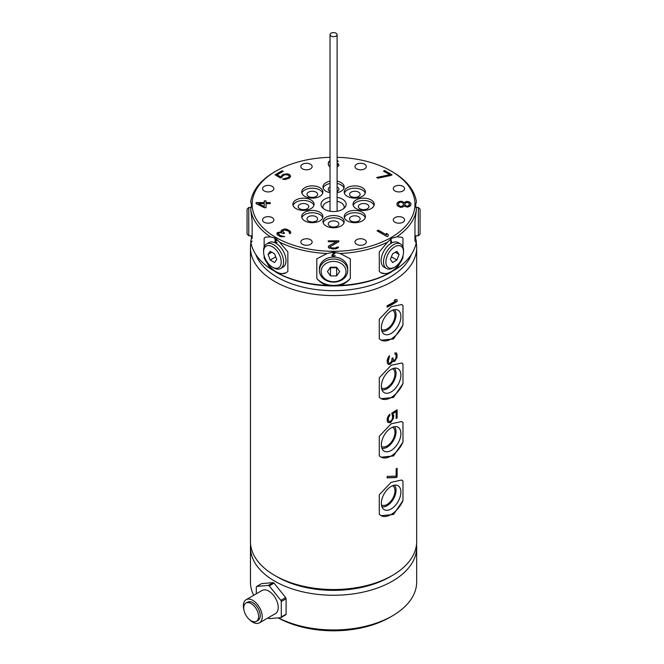 <?xml version="1.0" encoding="UTF-8"?>
<svg xmlns="http://www.w3.org/2000/svg" width="664" height="664" viewBox="0 0 664 664"><rect width="100%" height="100%" fill="white"/><g stroke="black" fill="none" stroke-linecap="round" stroke-linejoin="round"><path stroke-width="1" d="M340.109 285.396C344.284 284.009 347.687 281.677 350.318 278.39A20.592 16.816 0 0 1 333.56 285.429A20.592 16.816 0 0 1 316.803 278.39C319.442 281.677 322.845 284.009 327.02 285.396L340.109 285.396A83.116 47.982 0 0 0 387.519 274.058L396.781 268.712A83.116 47.982 0 0 0 416.419 241.339L415.606 238.434L415.913 235.77M401.579 237.106A20.592 11.894 -60 0 1 402.973 238.235L401.72 237.189L396.781 236.824L391.577 238.293L387.519 242.169L379.277 251.922L379.277 271.468L381.128 272.863L387.519 274.058M387.519 242.169A83.116 47.982 180 0 1 340.109 253.507L333.569 252.171L327.02 253.507A83.116 47.982 180 0 1 279.602 242.169L275.552 238.293L270.348 236.824L265.401 237.189L264.147 238.235A20.592 11.894 60 0 1 265.55 237.106M350.318 278.39L350.318 258.844L340.109 253.507M286.184 272.746A20.592 11.894 60 0 1 276 271.667A20.592 11.894 60 0 1 264.147 257.781L270.348 268.712L279.602 274.058A83.116 47.982 0 0 0 327.02 285.396M275.992 272.182L275.543 271.925L275.992 272.182A81.415 47.003 0 0 0 391.137 272.182A81.415 47.003 0 0 0 391.362 272.049M396.781 268.712L402.973 257.781A20.592 11.894 -60 0 1 391.129 271.667A20.592 11.894 -60 0 1 380.945 272.746M402.973 257.781L402.973 255.723M402.973 246.983L402.973 238.235M400.599 243.987L398.201 242.601A14.152 8.167 120 0 0 387.295 246.386A14.152 8.167 120 0 0 381.119 260.628A14.152 8.167 120 0 0 384.049 267.102L386.456 268.488A14.152 8.167 -60 0 1 383.526 262.014A14.152 8.167 -60 0 1 389.702 247.772A14.152 8.167 -60 0 1 400.599 243.987A14.152 8.167 -60 0 1 403.529 250.461L403.529 251.847A12.45 7.188 -60 0 1 394.731 267.094A12.45 7.188 -60 0 1 385.925 262.014A12.45 7.188 -60 0 1 394.731 246.767A12.45 7.188 -60 0 1 403.529 251.847M391.528 241.821L390.722 242.833L390.722 239.14L391.129 238.907L391.129 241.978L391.486 241.273M391.577 171.304L396.781 174.524A83.116 47.982 180 0 1 416.419 201.897L415.606 204.802L416.419 209.45A83.116 47.982 180 0 1 396.781 236.824M416.419 209.45L414.967 221.519L414.967 241.065L415.822 242.211L416.419 241.339M337.104 157.327A81.415 47.003 180 0 1 391.129 171.046A81.415 47.003 180 0 1 391.137 171.055A81.415 47.003 180 0 1 391.129 237.529A81.415 47.003 180 0 1 275.992 237.529A81.415 47.003 180 0 1 275.992 171.055A81.415 47.003 180 0 1 330.025 157.327M279.602 274.058L286.001 272.863L287.852 271.468L287.852 251.922L279.602 242.169M327.02 253.507L316.803 258.844L316.803 278.39M347.712 268.613A14.152 11.554 180 0 0 333.56 257.068A14.152 11.554 180 0 0 319.417 268.613L319.417 270.58A14.152 11.554 0 0 1 333.56 259.026A14.152 11.554 0 0 1 347.712 270.58L347.712 268.613M335.262 253.067L331.867 252.677L334.507 253.067L332.149 254.793L331.958 255.823L334.697 256.138L335.171 255.507L333.378 255.98L332.432 255.349L335.262 253.067M347.712 270.58A14.152 11.554 0 0 1 333.56 282.134A14.152 11.554 0 0 1 319.417 270.58M346.019 271.559A12.45 10.167 0 0 1 333.56 281.727A12.45 10.167 0 0 1 321.11 271.559A12.45 10.167 0 0 1 333.56 261.392A12.45 10.167 0 0 1 346.019 271.559M336.631 275.9L339.702 271.559L336.631 267.21L330.489 267.21L327.418 271.559L330.489 275.9L336.631 275.9L336.631 267.733L330.489 267.733L330.489 275.9M332.432 255.349L335.262 252.677M334.697 256.138L335.154 255.507M333.66 256.37L334.316 256.262M332.714 256.296L333.278 256.337M331.867 255.349L332.34 256.105M334.507 253.067L331.867 252.677M270.348 236.824A83.116 47.982 180 0 1 250.71 209.45L252.154 221.519L252.154 238.434M251.216 235.77L251.515 238.434L250.71 241.339L251.307 242.211L252.154 241.065M250.71 241.339A83.116 47.982 0 0 0 270.348 268.712M264.147 238.235L264.147 246.983M264.147 255.723L264.147 257.781M280.673 268.488L283.072 267.102A14.152 8.167 -120 0 0 286.001 260.628A14.152 8.167 -120 0 0 279.826 246.386A14.152 8.167 -120 0 0 268.928 242.601L266.521 243.987A14.152 8.167 60 0 1 277.428 247.772A14.152 8.167 60 0 1 283.603 262.014A14.152 8.167 60 0 1 280.673 268.488A14.152 8.167 60 0 1 273.601 267.791L272.398 267.094A12.45 7.188 60 0 1 263.591 251.847A12.45 7.188 60 0 1 272.398 246.767A12.45 7.188 60 0 1 281.204 262.014A12.45 7.188 60 0 1 272.398 267.094M275.004 238.725L275.336 240.409L274.863 241.082L275.469 242.219L276.531 242.833L277.137 242.393L275.336 241.588L275.336 240.883L276.133 240.717L275.203 239.156L277.203 240.468L275.469 238.675L274.838 239.057L275.336 240.409M263.591 251.847L263.591 250.461A14.152 8.167 60 0 1 266.521 243.987M274.572 262.529L276.739 259.441L274.572 253.839L270.223 251.332L268.057 254.42L270.223 260.022L274.572 262.529M275.734 256.844L270.223 260.022M271.817 252.254L268.057 254.42M275.801 239.189L276.241 239.397M275.469 240.8L275.909 240.849M276.066 242.642L276.573 242.808M275.469 242.219L275.975 242.543M274.929 241.439L275.236 241.887M404.152 187.406A5.661 3.27 0 0 0 397.819 185.455A5.661 3.27 0 0 0 393.262 188.659A5.661 3.27 0 0 0 393.694 189.904A5.661 3.27 0 0 0 400.027 191.863A5.661 3.27 0 0 0 404.583 188.659A5.661 3.27 0 0 0 404.152 187.406M358.469 169.569A5.661 3.27 0 0 0 366.296 166.548A5.661 3.27 0 0 0 362.801 163.535A5.661 3.27 0 0 0 354.974 166.548A5.661 3.27 0 0 0 358.469 169.569M308.652 169.569A5.661 3.27 0 0 0 312.146 166.548A5.661 3.27 0 0 0 304.319 163.535A5.661 3.27 0 0 0 300.833 166.548A5.661 3.27 0 0 0 308.652 169.569M273.427 189.904A5.661 3.27 0 0 0 273.858 188.659A5.661 3.27 0 0 0 269.302 185.455A5.661 3.27 0 0 0 262.969 187.406A5.661 3.27 0 0 0 262.546 188.659A5.661 3.27 0 0 0 267.094 191.863A5.661 3.27 0 0 0 273.427 189.904M273.427 218.672A5.661 3.27 0 0 0 267.094 216.713A5.661 3.27 0 0 0 262.546 219.917A5.661 3.27 0 0 0 262.969 221.17A5.661 3.27 0 0 0 269.302 223.121A5.661 3.27 0 0 0 273.858 219.917A5.661 3.27 0 0 0 273.427 218.672M308.652 239.007A5.661 3.27 0 0 0 300.833 242.028A5.661 3.27 0 0 0 304.319 245.041A5.661 3.27 0 0 0 312.146 242.028A5.661 3.27 0 0 0 308.652 239.007M358.469 239.007A5.661 3.27 0 0 0 354.974 242.028A5.661 3.27 0 0 0 362.801 245.041A5.661 3.27 0 0 0 366.296 242.028A5.661 3.27 0 0 0 358.469 239.007M393.694 218.672A5.661 3.27 0 0 0 393.262 219.917A5.661 3.27 0 0 0 397.819 223.121A5.661 3.27 0 0 0 404.152 221.17A5.661 3.27 0 0 0 404.583 219.917A5.661 3.27 0 0 0 400.027 216.713A5.661 3.27 0 0 0 393.694 218.672M319.807 220.896A10.616 6.125 0 0 0 322.911 216.564A10.616 6.125 0 0 0 316.363 210.903A10.616 6.125 0 0 0 304.801 212.231A10.616 6.125 0 0 0 301.688 216.564A10.616 6.125 0 0 0 308.245 222.224A10.616 6.125 0 0 0 319.807 220.896M304.801 196.345A10.616 6.125 0 0 0 316.363 197.673A10.616 6.125 0 0 0 322.911 192.012A10.616 6.125 0 0 0 319.807 187.68A10.616 6.125 0 0 0 308.245 186.352A10.616 6.125 0 0 0 301.688 192.012A10.616 6.125 0 0 0 304.801 196.345M347.322 187.68A10.616 6.125 0 0 0 344.209 192.012A10.616 6.125 0 0 0 350.766 197.673A10.616 6.125 0 0 0 362.328 196.345A10.616 6.125 0 0 0 365.432 192.012A10.616 6.125 0 0 0 358.884 186.352A10.616 6.125 0 0 0 347.322 187.68M362.328 212.231A10.616 6.125 0 0 0 350.766 210.903A10.616 6.125 0 0 0 344.209 216.564A10.616 6.125 0 0 0 347.322 220.896A10.616 6.125 0 0 0 358.884 222.224A10.616 6.125 0 0 0 365.432 216.564A10.616 6.125 0 0 0 362.328 212.231M330.025 197.324A12.575 7.262 0 0 0 322.09 207.251A12.575 7.262 0 0 0 324.671 209.417A12.575 7.262 0 0 0 345.039 207.251A12.575 7.262 0 0 0 342.45 199.158A12.575 7.262 0 0 0 337.104 197.324M363.631 198.162A10.616 6.125 0 0 0 353.016 204.288A10.616 6.125 0 0 0 363.631 210.413A10.616 6.125 0 0 0 374.239 204.288A10.616 6.125 0 0 0 363.631 198.162M330.025 181.156A10.616 6.125 0 0 0 322.953 186.933A10.616 6.125 0 0 0 330.025 192.701M337.104 192.701A10.616 6.125 0 0 0 344.176 186.933A10.616 6.125 0 0 0 337.104 181.156M303.498 210.413A10.616 6.125 0 0 0 314.105 204.288A10.616 6.125 0 0 0 303.498 198.162A10.616 6.125 0 0 0 292.882 204.288A10.616 6.125 0 0 0 303.498 210.413M344.176 221.643A10.616 6.125 0 0 0 333.56 215.518A10.616 6.125 0 0 0 322.953 221.643A10.616 6.125 0 0 0 333.56 227.777A10.616 6.125 0 0 0 344.176 221.643M377.077 230.856L387.079 236.633L388.332 235.911L388.091 234.326L386.39 233.346L386.631 234.923L378.322 230.134L377.077 230.856M338.872 241.704L338.872 240.833L328.257 240.833L328.257 241.704L336.515 241.704L328.555 246.053L328.555 247.788L332.681 249.008L335.918 248.834L338.283 247.788L338.574 247.091L337.104 247.091L335.627 247.962L331.502 247.962L330.025 246.742L338.872 241.704L338.872 241.065L328.257 241.065L328.257 241.704M284.607 228.939L281.212 230.425L281.611 231.877L277.593 232.508L276.954 233.122L277.344 234.824L280.673 236.749L284.682 236.6L280.274 235.537L278.415 233.72L279.063 232.865L280.332 232.616L283.686 233.57L284.532 233.072L282.466 231.147L284.383 229.794L288.359 231.105L289.396 232.192L289.172 233.047L290.209 233.653L290.865 232.549L290.251 231.213L286.923 229.287L284.607 228.939L281.851 230.043L281.046 231.105M256.113 203.607L264.239 207.691L266.048 207.691L266.048 203.607L270.256 203.607L270.256 202.586L266.048 202.586L266.048 200.885L264.239 200.885L264.239 202.586L256.113 202.586L256.113 203.607L256.113 202.819L264.239 202.819L264.239 201.117L266.048 201.117M282.034 177.188L282.856 175.736L285.147 174.649L288.533 175.163L289.18 176.259L288.359 177.471L282.49 179.139L285.238 179.521L289.429 178.085L290.658 176.392L289.786 174.682L287.454 173.819L283.038 174.4L280.557 176.815L277.154 174.848L283.196 171.353L282.134 170.739L275.045 174.831L280.582 178.027L282.034 177.188M337.104 167.145L338.872 165.477L338.283 163.742L337.104 163.12M330.025 163.278L330.025 162.008M337.104 161.485L338.283 161.485L337.104 160.265L338.15 161.485M330.025 160.265L328.257 163.045L328.555 165.477L330.025 167.046M391.021 175.445L392.084 174.831L384.58 170.499L383.518 171.113L389.768 174.723L376.662 177.479L377.907 178.201L391.021 175.445M404.094 202.586L401.38 201.225L398.973 201.565L397.172 202.927L397.172 205.649L400.483 207.351L402.89 207.01L404.094 205.989L407.406 207.185L409.812 206.33L411.016 204.628L410.717 203.093L408.908 201.732L406.501 201.391L404.094 202.819L402.89 201.798L400.483 201.458L398.068 202.304L396.864 204.006M264.239 206.504L258.52 203.607L264.239 203.607L264.239 206.728L258.52 203.607M337.104 164.265L337.104 166.058L337.395 165.012M398.375 203.948L399.28 202.586L401.38 202.072L403.189 203.267L403.488 204.628L402.591 205.989L400.483 206.504L398.674 205.309L398.375 203.948M409.514 204.628L407.406 206.33L404.998 205.309L404.998 203.267L407.406 202.246L409.514 203.948L409.207 205.541L408.31 206.222L405.895 206.222L404.998 205.541L404.691 204.18M275.992 171.055L270.348 174.524A83.116 47.982 180 0 0 250.71 201.897L251.515 204.802L250.71 209.45M252.154 229.786L252.154 221.519M251.216 207.467L248.759 207.467L248.759 235.77L252.154 235.77M248.759 207.467L247.066 209.168L247.066 234.068L248.759 235.77M414.967 238.434L414.967 241.065M414.967 221.519L414.967 229.786M414.967 235.77L418.361 235.77L418.361 207.467L415.913 207.467M418.361 235.77L420.063 234.068L420.063 209.168L418.361 207.467M301.879 217.717A10.616 6.125 180 0 1 304.801 214.538A10.616 6.125 180 0 1 315.417 213.019A10.616 6.125 180 0 1 322.721 217.717M316.056 216.705A5.304 3.063 0 0 0 310.271 216.041A5.304 3.063 0 0 0 307 218.871A5.304 3.063 0 0 0 308.553 221.037A5.304 3.063 0 0 0 314.329 221.701A5.304 3.063 0 0 0 317.608 218.871A5.304 3.063 0 0 0 316.056 216.705M301.879 193.166A10.616 6.125 180 0 1 309.192 188.468A10.616 6.125 180 0 1 319.807 189.995A10.616 6.125 180 0 1 322.721 193.166M316.056 196.486A5.304 3.063 0 0 0 317.608 194.32A5.304 3.063 0 0 0 314.329 191.489A5.304 3.063 0 0 0 308.553 192.153A5.304 3.063 0 0 0 307 194.32A5.304 3.063 0 0 0 310.271 197.15A5.304 3.063 0 0 0 316.056 196.486M344.4 193.166A10.616 6.125 180 0 1 347.322 189.995A10.616 6.125 180 0 1 357.938 188.468A10.616 6.125 180 0 1 365.25 193.166M351.073 196.486A5.304 3.063 0 0 0 356.858 197.15A5.304 3.063 0 0 0 360.129 194.32A5.304 3.063 0 0 0 358.577 192.153A5.304 3.063 0 0 0 352.791 191.489A5.304 3.063 0 0 0 349.521 194.32A5.304 3.063 0 0 0 351.073 196.486M344.4 217.717A10.616 6.125 180 0 1 351.712 213.019A10.616 6.125 180 0 1 362.328 214.538A10.616 6.125 180 0 1 365.25 217.717M351.073 216.705A5.304 3.063 0 0 0 349.521 218.871A5.304 3.063 0 0 0 352.791 221.701A5.304 3.063 0 0 0 358.577 221.037A5.304 3.063 0 0 0 360.129 218.871A5.304 3.063 0 0 0 356.858 216.041A5.304 3.063 0 0 0 351.073 216.705M343.919 208.405A10.616 6.125 0 0 0 344.176 207.06A10.616 6.125 0 0 0 341.064 202.727A10.616 6.125 0 0 0 337.104 201.283M330.025 201.283A10.616 6.125 0 0 0 322.953 207.06A10.616 6.125 0 0 0 323.21 208.405M336.067 36.088A3.536 2.042 180 0 1 332.207 36.528A3.536 2.042 180 0 1 330.025 34.644A3.536 2.042 180 0 1 331.062 33.2A3.536 2.042 180 0 1 334.913 32.76A3.536 2.042 180 0 1 337.104 34.644A3.536 2.042 180 0 1 336.067 36.088M353.207 205.442A10.616 6.125 180 0 1 363.631 200.47A10.616 6.125 180 0 1 374.056 205.442M358.328 206.595A5.304 3.063 0 0 0 363.631 209.658A5.304 3.063 0 0 0 368.935 206.595A5.304 3.063 0 0 0 363.631 203.533A5.304 3.063 0 0 0 358.328 206.595M323.144 188.086A10.616 6.125 180 0 1 330.025 183.463M337.104 183.463A10.616 6.125 180 0 1 343.985 188.086M337.104 191.522A5.304 3.063 0 0 0 338.872 189.24A5.304 3.063 0 0 0 337.104 186.957M330.025 186.957A5.304 3.063 0 0 0 328.257 189.24A5.304 3.063 0 0 0 330.025 191.522M293.073 205.442A10.616 6.125 180 0 1 303.498 200.47A10.616 6.125 180 0 1 313.914 205.442M308.801 206.595A5.304 3.063 0 0 0 303.498 203.533A5.304 3.063 0 0 0 298.186 206.595A5.304 3.063 0 0 0 303.498 209.658A5.304 3.063 0 0 0 308.801 206.595M323.144 222.805A10.616 6.125 180 0 1 333.56 217.833A10.616 6.125 180 0 1 343.985 222.805M333.56 220.896A5.304 3.063 0 0 0 328.257 223.959A5.304 3.063 0 0 0 333.56 227.022A5.304 3.063 0 0 0 338.872 223.959A5.304 3.063 0 0 0 333.56 220.896M378.322 230.134L377.276 230.972M386.631 234.923L378.322 230.367M388.091 234.326L386.423 233.595M388.299 235.927L388.091 234.558M338.474 247.323L332.971 248.369L330.614 247.846L330.025 247.091M336.515 241.704L329.145 245.763L328.257 247.091M290.824 232.657L289.637 230.848L287.968 229.885L284.607 229.171M289.396 232.192L289.272 233.106M284.333 233.188L282.466 231.147M284.433 236.691L280.274 235.762L278.614 234.558L278.415 233.72M281.611 231.877L278.017 232.491L276.938 234.101M270.256 202.819L266.048 202.586M264.239 203.84L264.239 206.728M282.997 171.47L282.134 170.972L275.245 174.947M290.624 176.475L289.786 174.914L287.454 174.043L283.038 174.624L280.557 177.047L277.154 174.848M289.18 176.259L288.981 177.097L287.114 178.425L282.789 179.197M338.872 164.838L337.104 163.344M330.025 160.497L328.555 162.058L328.257 164.265M389.768 174.723L376.953 177.653M391.884 174.947L384.58 170.731L383.717 171.229M411.016 204.628L410.717 203.325L408.908 201.964L406.501 201.624L404.094 202.819M398.375 204.18L398.674 205.541L400.483 206.728L402.591 206.222L403.488 204.628M411.373 254.428A79.605 45.957 180 0 1 356.045 288.815A79.605 45.957 180 0 1 277.278 277.22A79.605 45.957 180 0 1 255.756 254.428M416.22 242.576A83.116 47.982 180 0 1 416.677 247.589A83.116 47.982 180 0 1 365.366 291.919A83.116 47.982 180 0 1 274.796 281.519A83.116 47.982 180 0 1 250.452 247.589A83.116 47.982 180 0 1 250.901 242.576M250.452 247.589L250.452 541.542A83.116 47.982 0 0 0 274.796 575.472L277.278 576.908A79.605 45.957 180 0 1 277.27 576.908A79.605 45.957 180 0 1 277.228 576.875M416.527 544.405A83.116 47.982 180 0 1 416.677 547.269A83.116 47.982 180 0 1 392.333 581.199A83.116 47.982 180 0 1 301.755 591.607A83.116 47.982 180 0 1 250.452 547.269A83.116 47.982 180 0 1 250.602 544.405M392.333 575.472L389.851 576.908A79.605 45.957 180 0 1 277.278 576.908L274.796 575.472A83.116 47.982 0 0 0 392.333 575.472A83.116 47.982 0 0 0 416.677 541.542L416.677 247.589M250.452 547.269L250.452 581.979A83.116 47.982 0 0 0 253.714 595.301M278.349 617.844A83.116 47.982 0 0 0 392.333 615.91L392.333 615.91A83.116 47.982 0 0 0 416.677 581.979L416.677 547.269M389.851 617.337L392.333 615.91L389.851 617.337A79.605 45.957 0 0 1 278.183 617.86M274.041 583.133L269.244 585.905L280.847 600.339A20.061 11.587 60 0 1 281.295 601.509L281.295 616.972A20.061 11.587 60 0 1 280.847 617.62L285.644 614.847A20.061 11.587 -120 0 0 286.101 614.2L286.101 598.737A20.061 11.587 -120 0 0 285.644 597.567L274.041 583.133A20.061 11.587 -120 0 0 273.593 582.867A20.061 11.587 -120 0 0 273.136 582.61L261.541 583.648L256.736 586.42L268.339 585.382L273.136 582.61M256.736 586.42A20.061 11.587 60 0 0 256.287 587.067L256.287 593.815M268.339 585.382A20.061 11.587 60 0 1 268.787 585.64A20.061 11.587 60 0 1 269.244 585.905M280.847 617.62L269.244 618.657A20.061 11.587 60 0 1 268.787 618.4A20.061 11.587 60 0 1 268.339 618.134L268.107 617.844M259.458 622.832L275.469 613.586A13.355 7.711 -120 0 0 277.519 602.887A13.355 7.711 -120 0 0 268.787 591.118A13.355 7.711 -120 0 0 262.114 590.454L246.103 599.7A13.355 7.711 60 0 1 252.785 600.356A13.355 7.711 60 0 1 261.508 612.125A13.355 7.711 60 0 1 259.458 622.832A13.355 7.711 60 0 1 252.785 622.168A13.355 7.711 60 0 1 249.473 619.562M280.847 600.339L285.644 597.567M286.101 598.737L281.295 601.509M281.295 616.972L286.101 614.2M243.937 609.975A13.355 7.711 60 0 1 246.103 599.7M256.445 621.305L258.047 620.384A10.524 6.076 -120 0 0 259.657 611.942A10.524 6.076 -120 0 0 252.785 602.671A10.524 6.076 -120 0 0 247.523 602.148L245.921 603.07A10.524 6.076 60 0 1 251.183 603.593A10.524 6.076 60 0 1 258.055 612.872A10.524 6.076 60 0 1 256.445 621.305A10.524 6.076 60 0 1 251.183 620.782A10.524 6.076 60 0 1 244.302 611.502A10.524 6.076 60 0 1 245.921 603.07M402.973 500.623L402.973 481.076L401.72 480.031L391.146 482.305L379.277 494.763L379.277 514.309L381.128 515.704L393.495 514.467L402.973 500.623A20.592 11.894 -60 0 1 391.129 514.509A20.592 11.894 -60 0 1 380.97 515.604M402.973 442.124L402.973 422.578L401.72 421.524L391.146 423.798L379.277 436.256L379.277 455.803L381.128 457.197L393.495 455.961L402.973 442.124A20.592 11.894 -60 0 1 391.129 456.002A20.592 11.894 -60 0 1 380.97 457.106M402.973 383.618L402.973 364.071L401.72 363.025L391.146 365.291L379.277 377.75L379.277 397.304L381.128 398.69L393.495 397.462L402.973 383.618A20.592 11.894 -60 0 1 391.129 397.504A20.592 11.894 -60 0 1 380.97 398.599M402.973 325.111L402.973 305.564L401.72 304.519L391.146 306.785L379.277 319.251L379.277 338.798L381.128 340.192L393.495 338.955L402.973 325.111A20.592 11.894 -60 0 1 391.129 338.997A20.592 11.894 -60 0 1 380.97 340.092M395.536 300.991L394.117 300.443A83.116 47.982 0 0 0 395.744 299.414L397.122 299.937L397.122 301.381A83.116 47.982 0 0 1 387.12 307.158L387.12 305.714A83.116 47.982 180 0 0 395.536 300.991L394.184 300.402M397.122 355.315L396.532 353.065L394.931 352.899L394.931 354.103L395.943 354.659L396.142 355.738L395.943 358.029L394.931 359.88A83.116 47.982 0 0 1 394.524 360.137L393.287 359.929L392.864 357.772A83.116 47.982 0 0 1 392.009 358.269L391.801 360.801L390.498 362.727A83.116 47.982 0 0 1 389.61 363.2L388.714 362.942L388.266 361.482L389.61 355.738L388.266 357.149L387.12 360.369L387.344 363.142L388.266 364.37L389.61 364.403A83.116 47.982 0 0 0 390.498 363.93L392.009 362.361L392.441 360.909L393.071 361.498L394.524 361.341A83.116 47.982 0 0 0 394.931 361.083L396.931 357.614L397.122 355.315L396.3 352.933M397.122 417.913A83.116 47.982 0 0 1 396.142 418.569L396.142 411.589A83.116 47.982 0 0 1 392.864 413.63L393.702 415.539L393.495 418.312L390.93 422.188A83.116 47.982 0 0 1 390.058 422.669L388.033 422.512L387.344 421.648L387.12 419.117L388.033 416.253L389.834 414.12L389.834 415.564L388.49 417.465L388.266 419.988L388.938 421.325L390.274 421.349A83.116 47.982 0 0 0 390.714 421.109L392.009 419.665L392.648 417.606L391.801 413.041A83.116 47.982 180 0 0 397.122 409.729L397.122 417.913L396.939 409.854M387.12 477.856L396.142 477.557A83.116 47.982 0 0 0 397.122 476.893L397.122 468.228A83.116 47.982 0 0 1 396.142 468.892L396.142 476.113L387.12 476.412L387.12 477.856M401.587 479.956A20.592 11.894 -60 0 1 402.973 481.076M391.129 486.421A13.811 7.976 120 0 0 382.414 497.635A13.811 7.976 120 0 0 383.261 508.923A13.811 7.976 120 0 0 391.129 508.973A13.811 7.976 120 0 0 400.4 495.859A13.811 7.976 120 0 0 396.914 485.268A13.811 7.976 120 0 0 391.129 486.421M394.358 485.185A12.608 7.279 -60 0 1 395.063 495.493A12.608 7.279 -60 0 1 387.12 505.677A12.608 7.279 -60 0 1 381.908 506.74M381.468 504.922A11.097 6.408 120 0 0 381.576 504.989A11.097 6.408 120 0 0 387.12 504.441A11.097 6.408 120 0 0 394.374 494.663A11.097 6.408 120 0 0 392.673 485.774A11.097 6.408 120 0 0 392.557 485.716M401.587 421.449A20.592 11.894 -60 0 1 402.973 422.578M391.129 427.915A13.811 7.976 120 0 0 382.414 439.136A13.811 7.976 120 0 0 383.261 450.416A13.811 7.976 120 0 0 391.129 450.466A13.811 7.976 120 0 0 400.4 437.352A13.811 7.976 120 0 0 396.914 426.769A13.811 7.976 120 0 0 391.129 427.915M394.358 426.686A12.608 7.279 -60 0 1 395.063 436.987A12.608 7.279 -60 0 1 387.12 447.171A12.608 7.279 -60 0 1 381.908 448.241M381.468 446.424A11.097 6.408 120 0 0 381.576 446.49A11.097 6.408 120 0 0 387.12 445.934A11.097 6.408 120 0 0 394.374 436.165A11.097 6.408 120 0 0 392.673 427.276A11.097 6.408 120 0 0 392.557 427.209M401.587 362.951A20.592 11.894 -60 0 1 402.973 364.071M391.129 369.408A13.811 7.976 120 0 0 382.414 380.63A13.811 7.976 120 0 0 383.261 391.909A13.811 7.976 120 0 0 391.129 391.959A13.811 7.976 120 0 0 400.4 378.845A13.811 7.976 120 0 0 396.914 368.263A13.811 7.976 120 0 0 391.129 369.408M394.358 368.18A12.608 7.279 -60 0 1 395.063 378.48A12.608 7.279 -60 0 1 387.12 388.672A12.608 7.279 -60 0 1 381.908 389.735M381.468 387.917A11.097 6.408 120 0 0 381.576 387.983A11.097 6.408 120 0 0 387.12 387.436A11.097 6.408 120 0 0 394.374 377.658A11.097 6.408 120 0 0 392.673 368.769A11.097 6.408 120 0 0 392.557 368.703M401.587 304.444A20.592 11.894 -60 0 1 402.973 305.564M391.129 310.91A13.811 7.976 120 0 0 382.414 322.123A13.811 7.976 120 0 0 383.261 333.403A13.811 7.976 120 0 0 391.129 333.461A13.811 7.976 120 0 0 400.4 320.347A13.811 7.976 120 0 0 396.914 309.756A13.811 7.976 120 0 0 391.129 310.91M394.358 309.673A12.608 7.279 -60 0 1 395.063 319.982A12.608 7.279 -60 0 1 387.12 330.166A12.608 7.279 -60 0 1 381.908 331.228M381.468 329.41A11.097 6.408 120 0 0 381.576 329.477A11.097 6.408 120 0 0 387.12 328.929A11.097 6.408 120 0 0 394.374 319.152A11.097 6.408 120 0 0 392.673 310.262A11.097 6.408 120 0 0 392.557 310.204M387.12 306.942L396.939 301.273L396.939 299.871M388.141 364.245L390.125 363.714L392.042 360.676L392.441 360.909M388.714 362.942L387.992 359.888L389.27 356.037M393.287 359.929L392.466 358.004M394.931 353.97L395.536 354.202M392.864 361.307L395.445 360.154L396.723 357.498L396.939 355.207M396.142 418.262L396.939 417.805M387.959 422.412L389.702 422.462L391.611 420.876L393.32 416.76L392.466 413.406L396.142 411.589M388.938 421.325L388.208 420.677L387.992 418.386L389.486 414.494M387.12 477.74L395.868 477.399L396.939 476.785L396.939 468.361M394.731 267.094L393.528 267.791A14.152 8.167 -60 0 1 386.456 268.488M396.898 260.022L399.072 254.42L396.898 251.332L392.557 253.839L390.382 259.441L392.557 262.529L396.898 260.022L391.395 256.844M395.312 252.254L399.072 254.42M391.129 241.978L391.088 238.932M391.129 242.601L391.486 241.804M391.137 272.182L391.577 271.925M330.025 211.252L330.025 34.644M337.104 211.252L337.104 34.644"/></g></svg>
